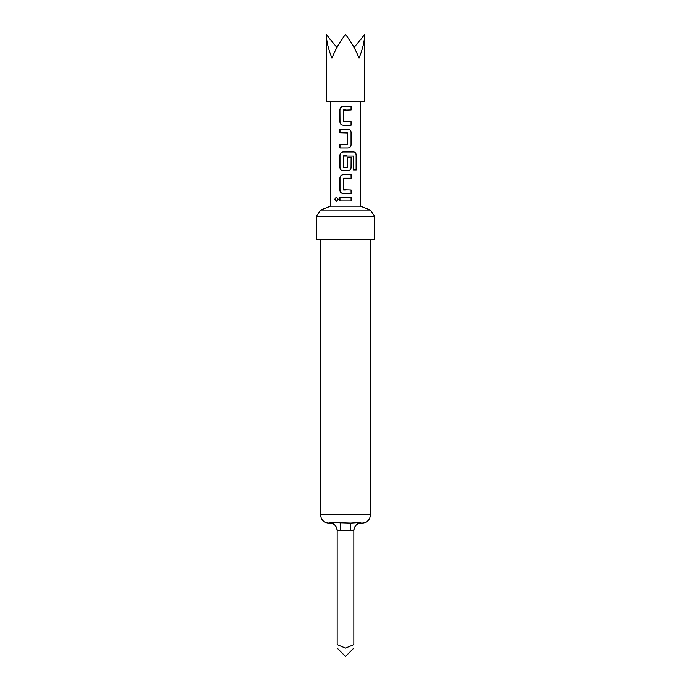 <?xml version="1.0" encoding="UTF-8"?>
<svg xmlns="http://www.w3.org/2000/svg" width="691" height="691" viewBox="0 0 691 691"><rect width="100%" height="100%" fill="white"/><g stroke="black" fill="none" stroke-linecap="round" stroke-linejoin="round"><path stroke-width="1.04" d="M334.764 199.233L336.379 197.065L338.219 199.233L336.387 201.392L334.764 199.233M336.439 201.392L334.885 199.233L336.422 197.065M320.702 210.038L330.497 206.186L360.503 206.186L370.298 210.038L320.702 210.038L316.323 216.283L374.677 216.283L370.298 210.038M350.708 523.07L359.424 522.5C356.357 523.718 354.5 526.387 353.835 530.524L350.708 530.567L350.708 523.07L331.576 522.5L328.83 523.07C325.331 522.923 322.801 521.282 321.229 518.164L320.494 514.726L370.506 514.726L369.771 518.164C368.199 521.282 365.669 522.923 362.17 523.07L361.341 523.07L362.17 523.07M359.424 522.5L361.341 523.07A7.506 7.506 0 0 0 353.835 530.567L353.835 530.567M316.323 216.283L316.323 239.63L374.677 239.63L374.677 216.283M353.835 530.524L353.835 644.66C353.835 649.03 353.835 649.03 353.835 644.66C353.835 649.03 353.835 649.03 353.835 644.66L345.5 648.115L337.165 644.66C337.165 649.03 337.165 649.03 337.165 644.66C337.165 649.03 337.165 649.03 337.165 644.66L337.165 530.567A7.506 7.506 0 0 0 329.659 523.07L331.576 522.5C334.643 523.718 336.5 526.387 337.165 530.524L340.292 530.567L340.292 523.07M326.325 34.55L326.325 101.24L364.675 101.24L364.675 34.55C364.589 41.097 362.715 48.923 359.061 58.035C355.278 48.923 350.76 41.097 345.5 34.55C340.24 41.097 335.722 48.923 331.939 58.035C328.285 48.923 326.411 41.097 326.325 34.55L336.923 47.532M343.082 125.235C341.173 125.011 340.119 123.922 339.92 121.97L339.92 109.714C340.11 107.753 341.164 106.664 343.082 106.449L351.132 106.457L351.132 109.955L343.306 110.18L343.306 121.504L351.123 121.737L351.123 125.235L343.107 125.235C341.199 125.028 340.162 123.939 339.989 121.97L339.92 121.97M351.123 144.73C350.924 146.682 349.879 147.77 347.97 147.995L339.92 147.995L339.92 144.497L347.737 144.264L347.737 132.94L339.92 132.707L339.92 129.208L347.962 129.208C349.871 129.424 350.924 130.513 351.123 132.473L351.054 144.73C350.881 146.699 349.845 147.788 347.936 147.995L339.92 147.995M353.516 156.08L343.306 156.08L343.306 167.403L347.737 167.403L347.737 157.444L351.123 157.444L351.123 167.49C350.924 169.442 349.879 170.53 347.97 170.755L343.082 170.755C341.173 170.53 340.119 169.442 339.92 167.49L339.92 155.233C340.119 153.272 341.173 152.184 343.082 151.96L353.714 151.96C355.278 152.193 356.124 153.281 356.236 155.233L356.236 169.934L353.516 169.934L353.516 156.08M343.082 193.515C341.173 193.29 340.119 192.202 339.92 190.241L339.92 177.993C340.119 176.032 341.173 174.944 343.082 174.719L351.123 174.719L351.123 178.226L343.306 178.459L343.315 189.775L351.123 190.008L351.114 193.515L343.082 193.515M339.92 200.977L339.929 197.479L351.132 197.479L351.123 200.977L339.92 200.977M354.077 47.532L364.675 34.55M339.981 200.977L339.929 197.479M351.071 197.479L351.123 200.977M351.063 200.977L345.5 200.977M339.989 197.479L345.5 197.479M343.107 193.515C341.199 193.307 340.162 192.219 339.989 190.241L339.92 190.241M351.054 190.008L351.114 193.515M351.054 193.515L345.034 193.515M343.565 190.008L345.5 190.008M351.054 174.719L351.123 178.226M351.054 178.226L343.557 178.226M339.989 190.241L339.981 177.993C340.162 176.015 341.199 174.927 343.107 174.719L343.082 174.719M343.107 174.719L345.5 174.719M353.533 151.96L353.619 151.96C355.183 152.175 356.02 153.264 356.115 155.233L356.115 169.934M351.123 157.444L351.054 167.49C350.881 169.459 349.845 170.547 347.936 170.755L343.107 170.755C341.199 170.547 340.162 169.459 339.981 167.49L339.981 155.233C340.162 153.264 341.199 152.167 343.107 151.96L345.595 151.96M343.557 167.637L347.487 167.637M347.063 155.846L343.557 155.846M345.5 129.208L347.936 129.208C349.845 129.416 350.881 130.504 351.054 132.473L351.123 132.473M351.054 132.473L351.054 144.73M345.5 132.707L339.92 132.707M339.981 132.707L339.981 129.208M345.941 144.497L347.487 144.497M339.981 147.995L339.981 144.497M345.5 125.235L343.107 125.235M344.826 121.737L351.123 121.737M351.063 121.737L351.054 125.235M343.557 109.947L345.5 109.947M345.5 106.449L351.132 106.457M351.063 106.457L351.071 109.955M339.989 121.97L339.92 109.714M339.981 109.714C340.153 107.736 341.199 106.647 343.107 106.449M350.708 530.567L340.292 530.567M370.506 514.726L370.506 239.63M337.165 648.115L345.5 656.45L353.835 648.115M360.503 206.186L360.503 101.24M330.497 206.186L330.497 101.24M320.494 514.726L320.494 239.63"/></g></svg>
